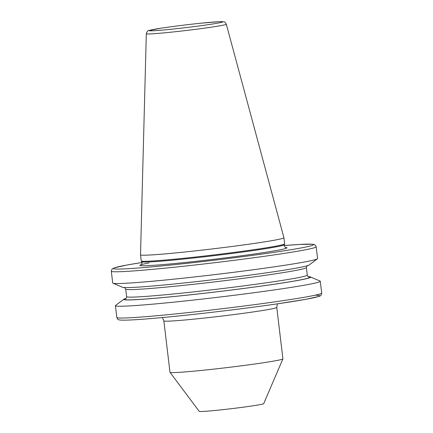 <?xml version="1.0" encoding="UTF-8"?>
<svg xmlns="http://www.w3.org/2000/svg" width="433" height="433" viewBox="0 0 433 433"><rect width="100%" height="100%" fill="white"/><g stroke="black" fill="none" stroke-linecap="round" stroke-linejoin="round"><path stroke-width="0.65" d="M170.007 372.342L199.212 411.35A32.475 1.191 -6.8 0 0 218.151 410.154A32.475 1.191 -6.8 0 0 263.686 403.664L282.901 358.881A56.858 2.084 -6.8 0 0 282.906 358.838L276.774 307.414A56.858 2.084 173.2 0 1 197.037 318.829A56.858 2.084 173.2 0 1 163.858 320.875L169.99 372.299A56.858 2.084 -6.8 0 0 170.007 372.342A56.858 2.084 -6.8 0 0 203.169 370.253A56.858 2.084 -6.8 0 0 282.901 358.881M126.095 298.369A94.118 3.448 -6.8 0 0 123.941 299.192L115.595 305.417A103.157 3.778 -6.8 0 0 115.416 305.682A103.157 3.778 -6.8 0 0 175.614 301.963A103.157 3.778 -6.8 0 0 320.285 281.255A103.157 3.778 -6.8 0 0 320.047 281.039L310.472 276.947A94.118 3.448 -6.8 0 0 308.182 276.66M123.941 299.192A94.118 3.448 -6.8 0 0 178.699 296.037A94.118 3.448 -6.8 0 0 310.472 276.947M111.308 271.226L112.71 282.971A103.157 3.778 -6.8 0 0 112.943 283.187L122.523 287.279A94.118 3.448 -6.8 0 0 177.227 283.691A94.118 3.448 -6.8 0 0 309.054 265.034L317.4 258.804A103.157 3.778 -6.8 0 0 317.573 258.544L316.177 246.799L315.478 245.322L314.185 244.526L312.458 244.212L299.284 244.461L284.259 245.533A100.721 3.691 -6.8 0 1 295.669 248.921A100.721 3.691 -6.8 0 1 172.215 264.893A100.721 3.691 -6.8 0 1 142.035 262.495L127.172 264.98L114.312 267.838L112.028 269.099L111.308 271.226A103.157 3.778 -6.8 0 0 171.506 267.507A103.157 3.778 -6.8 0 0 316.177 246.799M112.943 283.187A103.157 3.778 -6.8 0 0 172.908 279.258A103.157 3.778 -6.8 0 0 317.4 258.804M146.316 33.752L140.519 254.815A72.214 2.647 -6.8 0 0 140.519 254.826L141.245 260.91A72.214 2.647 -6.8 0 0 141.261 260.953A72.214 2.647 -6.8 0 0 183.386 258.312A72.214 2.647 -6.8 0 0 284.649 243.855A72.214 2.647 -6.8 0 0 284.654 243.811L283.929 237.728A72.214 2.647 -6.8 0 0 283.924 237.712L226.307 24.216C225.203 22.386 224.424 21.601 223.969 21.861L219.488 21.666L201.21 23.171C186.515 24.703 173.097 26.381 160.957 28.205L148.903 30.521C147.891 30.37 147.031 31.447 146.316 33.752A40.28 1.478 -6.8 0 0 169.823 32.307A40.28 1.478 -6.8 0 0 226.307 24.216M140.519 254.826A72.214 2.647 -6.8 0 0 182.661 252.222A72.214 2.647 -6.8 0 0 283.929 237.728M141.077 264.807C141.369 264.985 141.699 264.271 142.056 262.652L141.726 261.705A71.84 2.63 -6.8 0 0 183.63 259.069A71.84 2.63 -6.8 0 0 284.373 244.694L284.27 245.695C285.044 247.221 285.531 247.838 285.731 247.557M321.692 293.065C321.54 295.052 320.555 296.177 318.748 296.432L305.86 299.3L277.25 303.863C248.959 307.987 209.875 312.778 178.272 315.998C147.096 319.164 127.854 320.523 120.547 320.079L119.048 319.835C118.214 319.911 117.473 319.132 116.823 317.492A103.157 3.778 -6.8 0 0 177.027 313.773A103.157 3.778 -6.8 0 0 321.692 293.065L320.285 281.255M125.916 298.554A93.414 3.421 -6.8 0 0 178.991 295.983A93.414 3.421 -6.8 0 0 274.5 284.178A93.414 3.421 -6.8 0 0 308.404 276.795M125.705 298.71C125.976 298.889 126.279 298.202 126.609 296.643A90.973 3.334 -6.8 0 0 179.7 293.363A90.973 3.334 -6.8 0 0 307.278 275.096L306.385 267.583L307.289 265.51M126.609 296.643L125.711 289.13A90.973 3.334 -6.8 0 0 178.802 285.85A90.973 3.334 -6.8 0 0 306.385 267.583M148.99 262.955A74.048 2.712 -6.8 0 0 183.137 262.696A74.048 2.712 -6.8 0 0 259.297 253.273A74.048 2.712 -6.8 0 0 285.504 247.47M201.156 23.182A37.065 1.359 -6.8 0 0 152.454 29.66A37.065 1.359 -6.8 0 0 170.813 29.287A37.065 1.359 -6.8 0 0 219.515 22.803A37.065 1.359 -6.8 0 0 201.156 23.182M178.309 315.993A100.721 3.691 -6.8 0 0 285.769 302.597A100.721 3.691 -6.8 0 0 315.051 295.219M277.38 303.842L276.774 307.414M116.823 317.492L115.416 305.682M308.642 276.898C308.404 277.12 307.95 276.519 307.278 275.096M141.726 261.705L141.261 260.953M284.373 244.694L284.649 243.855M125.711 289.13L124.347 287.328M162.429 317.551L163.858 320.875"/></g></svg>
